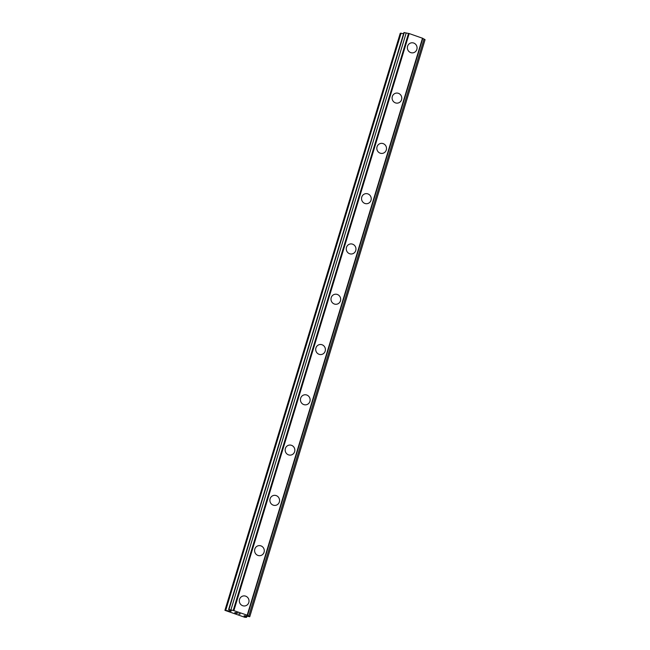 <?xml version="1.0" encoding="UTF-8"?>
<svg xmlns="http://www.w3.org/2000/svg" width="650" height="650" viewBox="0 0 650 650"><rect width="100%" height="100%" fill="white"/><g stroke="black" fill="none" stroke-linecap="round" stroke-linejoin="round"><path stroke-width="0.97" d="M243.206 595.977A5.054 4.843 -101 0 1 248.796 602.534A5.054 4.843 -101 0 1 245.131 605.898A5.054 4.843 -101 0 1 239.541 599.349A5.054 4.843 -101 0 1 243.206 595.977A5.054 4.843 -101 0 1 248.796 602.534A5.054 4.843 -101 0 1 245.131 605.898M258.481 545.691A5.054 4.843 -101 0 1 264.071 552.248A5.054 4.843 -101 0 1 260.406 555.62A5.054 4.843 -101 0 1 254.824 549.063A5.054 4.843 -101 0 1 258.489 545.691A5.054 4.843 -101 0 1 264.071 552.248A5.054 4.843 -101 0 1 260.406 555.62M273.764 495.414A5.054 4.843 -101 0 1 279.346 501.962A5.054 4.843 -101 0 1 275.681 505.334A5.054 4.843 -101 0 1 270.099 498.777A5.054 4.843 -101 0 1 273.764 495.414A5.054 4.843 -101 0 1 279.346 501.962A5.054 4.843 -101 0 1 275.681 505.334M289.039 445.128A5.054 4.843 -101 0 1 294.621 451.677A5.054 4.843 -101 0 1 290.964 455.049A5.054 4.843 -101 0 1 285.374 448.5A5.054 4.843 -101 0 1 289.039 445.128A5.054 4.843 -101 0 1 294.629 451.677A5.054 4.843 -101 0 1 290.964 455.049M304.314 394.842A5.054 4.843 -101 0 1 309.904 401.399A5.054 4.843 -101 0 1 306.239 404.771A5.054 4.843 -101 0 1 300.649 398.214A5.054 4.843 -101 0 1 304.314 394.842A5.054 4.843 -101 0 1 309.904 401.399A5.054 4.843 -101 0 1 306.239 404.771M319.589 344.565A5.054 4.843 -101 0 1 325.179 351.114A5.054 4.843 -101 0 1 321.514 354.486A5.054 4.843 -101 0 1 315.933 347.929A5.054 4.843 -101 0 1 319.597 344.565A5.054 4.843 -101 0 1 325.179 351.114A5.054 4.843 -101 0 1 321.514 354.486M334.872 294.279A5.054 4.843 -101 0 1 340.454 300.828A5.054 4.843 -101 0 1 336.789 304.2A5.054 4.843 -101 0 1 331.207 297.651A5.054 4.843 -101 0 1 334.872 294.279A5.054 4.843 -101 0 1 340.454 300.828A5.054 4.843 -101 0 1 336.798 304.2M350.147 243.994A5.054 4.843 -101 0 1 355.737 250.551A5.054 4.843 -101 0 1 352.072 253.914A5.054 4.843 -101 0 1 346.483 247.366A5.054 4.843 -101 0 1 350.147 243.994A5.054 4.843 -101 0 1 355.737 250.551A5.054 4.843 -101 0 1 352.072 253.914M365.422 193.708A5.054 4.843 -101 0 1 371.012 200.265A5.054 4.843 -101 0 1 367.348 203.637A5.054 4.843 -101 0 1 361.757 197.08A5.054 4.843 -101 0 1 365.422 193.708A5.054 4.843 -101 0 1 371.012 200.265A5.054 4.843 -101 0 1 367.348 203.637M380.697 143.431A5.054 4.843 -101 0 1 386.287 149.979A5.054 4.843 -101 0 1 382.623 153.351A5.054 4.843 -101 0 1 377.041 146.803A5.054 4.843 -101 0 1 380.705 143.431A5.054 4.843 -101 0 1 386.287 149.979A5.054 4.843 -101 0 1 382.623 153.351M395.98 93.145A5.054 4.843 -101 0 1 401.57 99.702A5.054 4.843 -101 0 1 397.906 103.066A5.054 4.843 -101 0 1 392.316 96.517A5.054 4.843 -101 0 1 395.98 93.145A5.054 4.843 -101 0 1 401.562 99.702A5.054 4.843 -101 0 1 397.898 103.066M411.255 42.859A5.054 4.843 -101 0 1 416.845 49.416A5.054 4.843 -101 0 1 413.181 52.788A5.054 4.843 -101 0 1 407.591 46.231A5.054 4.843 -101 0 1 411.255 42.859A5.054 4.843 -101 0 1 416.845 49.416A5.054 4.843 -101 0 1 413.181 52.788M403.593 33.654L400.246 33.28L224.924 610.334L230.62 611.227L231.189 611.114L228.938 609.562L233.87 610.618L247.195 615.201L249.754 616.72L244.603 615.729L244.034 615.842L246.594 617.337L244.831 617.305L224.924 610.334M247.504 615.404L422.825 38.35L409.191 33.556L403.926 32.565L228.597 609.627M422.793 38.472L424.052 39.065L248.731 616.127M249.754 616.72L425.076 39.658L424.052 39.065M235.934 612.536L237.705 613.137L235.934 612.536M235.503 612.617L236.462 612.95M236.397 612.966L235.438 612.633L236.405 612.958M235.438 612.633L235.007 612.714L235.438 612.625M235.007 612.714L236.771 613.324M236.714 613.34L234.707 612.649L237.762 613.129M234.723 612.649L236.714 613.332M239.086 613.73L240.224 613.974L239.159 614.185L240.207 613.974M238.94 614.104L239.858 613.917M401.099 33.109L225.778 610.171M230.766 610.724L230.62 611.227M404.267 32.5L228.938 609.562M406.201 32.922L230.88 609.976M408.525 33.426L233.196 610.48M409.191 33.556L233.87 610.618M422.516 38.147L247.195 615.201M246.935 616.192L246.594 617.337"/></g></svg>
